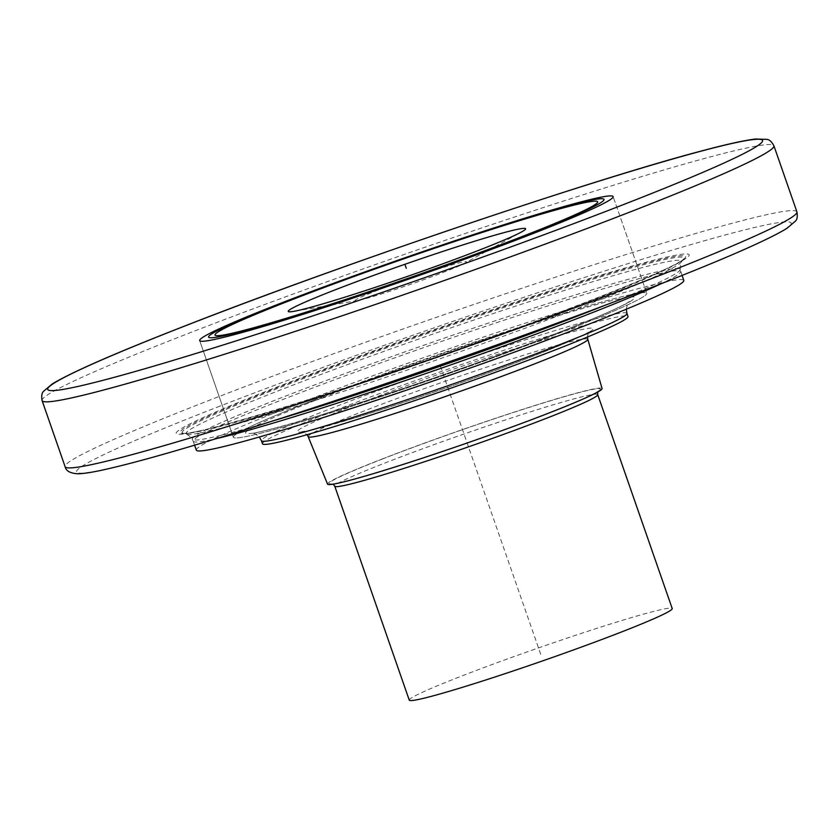 <?xml version="1.0" encoding="UTF-8"?>
<svg xmlns="http://www.w3.org/2000/svg" width="839" height="839" viewBox="0 0 839 839"><rect width="100%" height="100%" fill="white"/><g stroke="black" fill="none" stroke-linecap="round" stroke-linejoin="round"><path stroke-width="0.63" stroke-dasharray="4.2 3.15" d="M314.562 399.857A218.906 10.697 -19.2 0 0 233.347 437.255A218.906 10.697 -19.2 0 0 349.999 406.737A218.906 10.697 -19.2 0 0 565.58 330.671A218.906 10.697 160.8 0 0 646.796 293.283A218.906 10.697 160.8 0 1 565.58 330.671A218.906 10.697 -19.2 0 1 349.999 406.737A218.906 10.697 -19.2 0 1 233.347 437.255L199.672 340.582L233.347 437.255A218.906 10.697 -19.2 0 1 314.562 399.857A218.906 10.697 160.8 0 1 530.143 323.791A218.906 10.697 160.8 0 1 646.796 293.283L613.131 196.599L646.796 293.283A218.906 10.697 160.8 0 0 530.143 323.791A218.906 10.697 160.8 0 0 314.562 399.857M262.481 443.779A193.536 9.449 -19.2 0 1 334.289 410.722A193.536 9.449 160.8 0 1 524.878 343.466A193.536 9.449 160.8 0 1 628.012 316.492M327.546 484.113A145.346 7.1 -19.2 0 1 381.472 459.269A145.346 7.1 160.8 0 1 524.774 408.708A145.346 7.1 160.8 0 1 602.077 388.509M409.254 700.125A139.222 6.796 -19.2 0 1 460.915 676.339A139.222 6.796 160.8 0 1 598.018 627.96A139.222 6.796 160.8 0 1 672.217 608.558M464.523 263.32A58.929 2.874 160.8 0 0 441.817 267.882A58.929 2.874 160.8 0 0 377.005 290.504A58.929 2.874 -19.2 0 0 357.582 300.561A58.929 2.874 -19.2 0 0 444.576 271.878A58.929 2.874 160.8 0 0 464.523 263.32L521.501 231.994M196.357 450.144A258.066 12.606 -19.2 0 1 292.108 406.045A258.066 12.606 160.8 0 1 546.294 316.366A258.066 12.606 160.8 0 1 683.785 280.404M194.596 445.194L193.19 441.23A258.129 12.606 -19.2 0 1 288.962 397.13A258.129 12.606 160.8 0 1 543.211 307.42A258.129 12.606 160.8 0 1 680.733 271.448A258.129 12.606 160.8 0 1 680.754 271.49A258.129 12.606 160.8 0 1 661.153 283.718M193.19 441.23A258.129 12.606 -19.2 0 0 193.201 441.272A258.129 12.606 -19.2 0 0 216.158 438.682M682.086 275.433L680.198 269.361A258.318 12.616 160.8 0 0 542.969 305.176A258.318 12.616 160.8 0 0 288.134 395.085A258.318 12.616 -19.2 0 0 192.309 439.258A258.318 12.616 -19.2 0 0 192.33 439.311A258.318 12.616 -19.2 0 0 273.294 420.8M680.198 269.361A258.318 12.616 160.8 0 1 680.209 269.413A258.318 12.616 160.8 0 1 605.265 305.197M187.107 434.256A262.282 12.816 -19.2 0 1 186.698 434.12A262.282 12.816 -19.2 0 1 283.446 388.793A262.282 12.816 160.8 0 1 547.626 295.768A262.282 12.816 160.8 0 1 681.394 261.852A262.282 12.816 160.8 0 1 681.163 262.208A262.282 12.816 160.8 0 1 584.206 305.899A262.282 12.816 -19.2 0 1 334.153 394.372A262.282 12.816 -19.2 0 1 187.107 434.256L183.259 433.26A265.606 12.973 -19.2 0 0 185.209 433.459A265.606 12.973 -19.2 0 0 585.381 303.278A265.606 12.973 160.8 0 0 682.159 260.394L683.858 259.041A267.672 13.078 160.8 0 1 664.698 269.56A267.672 13.078 160.8 0 1 586.325 302.25A267.672 13.078 -19.2 0 1 204.58 429.788L201.108 430.596A271.574 13.267 -19.2 0 0 588.412 301.201A271.574 13.267 160.8 0 0 667.917 268.029A271.574 13.267 160.8 0 0 590.866 278.129A271.574 13.267 160.8 0 0 277.006 387.031A271.574 13.267 -19.2 0 0 201.108 430.596M681.163 262.208L683.565 259.031A265.606 12.973 160.8 0 0 550.594 292.308A265.606 12.973 160.8 0 0 280.813 387.219A265.606 12.973 -19.2 0 0 183.259 433.26M683.565 259.031A265.606 12.973 160.8 0 1 682.159 260.394M185.209 433.459L183.038 433.448A267.672 13.078 -19.2 0 1 279.387 386.852A267.672 13.078 160.8 0 1 558.334 288.952A267.672 13.078 160.8 0 1 683.858 259.041M183.038 433.448A267.672 13.078 -19.2 0 0 204.58 429.788M540.736 654.336L440.066 365.269M321.956 397.822A206.016 10.068 -19.2 0 0 285.438 425.436A206.016 10.068 -19.2 0 0 558.187 332.716A206.016 10.068 160.8 0 0 594.704 305.092A206.016 10.068 160.8 0 0 321.956 397.822M626.943 313.387A193.536 9.449 160.8 0 0 523.798 340.372A193.536 9.449 160.8 0 0 333.209 407.618A193.536 9.449 -19.2 0 0 261.401 440.685M355.358 404.912A156.778 7.656 -19.2 0 0 327.567 425.929A156.778 7.656 -19.2 0 0 535.135 355.358A156.778 7.656 160.8 0 0 562.927 334.342A156.778 7.656 160.8 0 0 355.358 404.912M587.782 339.292A148.031 7.236 160.8 0 0 509.042 359.868A148.031 7.236 160.8 0 0 363.098 411.351A148.031 7.236 -19.2 0 0 308.175 436.668M382.49 458.985A143.563 7.016 -19.2 0 0 357.047 478.23A143.563 7.016 -19.2 0 0 547.122 413.606A143.563 7.016 160.8 0 0 572.565 394.361A143.563 7.016 160.8 0 0 382.49 458.985M597.725 394.645A139.222 6.796 160.8 0 0 523.526 414.047A139.222 6.796 160.8 0 0 386.422 462.425A139.222 6.796 -19.2 0 0 334.761 486.211M216.923 407.303A378.41 18.489 160.8 0 1 717.911 236.976A378.41 18.489 160.8 0 1 650.844 287.704A378.41 18.489 -19.2 0 1 149.856 458.031A378.41 18.489 -19.2 0 1 216.923 407.303M796.914 211.827A387.461 18.93 160.8 0 0 590.436 265.848A387.461 18.93 160.8 0 0 208.859 400.476A387.461 18.93 -19.2 0 0 65.106 466.673M42.097 400.602A387.461 18.93 -19.2 0 1 185.859 334.404A387.461 18.93 160.8 0 1 567.426 199.776A387.461 18.93 160.8 0 1 773.904 145.755M626.272 309.213L627.499 304.232L629.544 301.484L623.062 305.197C610.907 311.395 589.135 320.613 557.757 332.852C504.187 353.586 445.572 374.509 381.902 395.62L315.621 416.658C272.56 429.044 251.333 434.487 251.952 432.976L255.014 433.742L259.324 436.993M587.447 337.037L588.139 333.67L589.67 331.468L586.566 333.345C578.102 337.918 560.861 345.29 534.831 355.463C482.268 375.998 401.126 404.083 350.513 419.248L311.814 429.935L301.841 431.697L307.032 434.686M597.725 392.012L598.312 391.005L597.41 391.666C591.642 395.41 574.841 402.741 546.986 413.658C469.504 444.565 331.982 487.91 332.045 483.725L333.135 484.155M357.582 300.561L293.461 311.405M193.201 441.272L192.309 439.258M680.209 269.413C680.481 263.834 680.88 261.317 681.394 261.852M186.698 434.12C190.904 437.14 192.781 438.87 192.33 439.311M664.698 269.56L667.917 268.029"/><path stroke-width="1.26" d="M280.897 303.183A218.906 10.697 -19.2 0 0 199.672 340.582A218.906 10.697 -19.2 0 0 316.334 310.063A218.906 10.697 -19.2 0 0 531.905 233.997A218.906 10.697 160.8 0 0 613.131 196.599A218.906 10.697 160.8 0 1 531.905 233.997A218.906 10.697 -19.2 0 1 316.334 310.063A218.906 10.697 -19.2 0 1 199.672 340.582A218.906 10.697 -19.2 0 1 280.897 303.183A218.906 10.697 160.8 0 1 496.468 227.117A218.906 10.697 160.8 0 1 613.131 196.599A218.906 10.697 160.8 0 0 496.468 227.117A218.906 10.697 160.8 0 0 280.897 303.183M626.943 313.387L628.012 316.492A193.536 9.449 160.8 0 1 556.205 349.548A193.536 9.449 -19.2 0 1 365.615 416.805A193.536 9.449 -19.2 0 1 262.481 443.779L261.401 440.685A193.536 9.449 -19.2 0 0 364.535 413.7A193.536 9.449 -19.2 0 0 555.135 346.455A193.536 9.449 160.8 0 0 626.943 313.387L626.272 309.213M587.782 339.292L602.077 388.509A145.346 7.1 160.8 0 1 548.14 413.333A145.346 7.1 -19.2 0 1 405.153 463.789A145.346 7.1 -19.2 0 1 327.546 484.113L308.175 436.668A148.031 7.236 -19.2 0 0 387.219 415.955A148.031 7.236 -19.2 0 0 532.849 364.566A148.031 7.236 160.8 0 0 587.782 339.292L587.447 337.037M597.725 394.645L672.217 608.558A139.222 6.796 160.8 0 1 620.556 632.344A139.222 6.796 -19.2 0 1 483.453 680.723A139.222 6.796 -19.2 0 1 409.254 700.125L334.761 486.211A139.222 6.796 -19.2 0 0 408.96 466.799A139.222 6.796 -19.2 0 0 546.063 418.43A139.222 6.796 160.8 0 0 597.725 394.645L597.725 392.012M286.204 301.358A209.456 10.236 160.8 0 1 563.504 207.086A209.456 10.236 160.8 0 1 526.378 235.161A209.456 10.236 -19.2 0 1 249.078 329.433A209.456 10.236 -19.2 0 1 286.204 301.358M334.876 289.948A125.661 6.135 160.8 0 1 473.081 241.716A125.661 6.135 160.8 0 1 521.501 231.994A125.661 6.135 160.8 0 1 478.975 250.232A125.661 6.135 -19.2 0 1 293.461 311.405A125.661 6.135 -19.2 0 1 334.876 289.948M682.086 275.433L683.785 280.404A258.066 12.606 160.8 0 1 588.034 324.483A258.066 12.606 -19.2 0 1 333.922 414.151A258.066 12.606 -19.2 0 1 196.357 450.144L194.596 445.194M661.153 283.718A258.129 12.606 160.8 0 1 584.961 315.548A258.129 12.606 -19.2 0 1 216.158 438.682M273.294 420.8A258.318 12.616 -19.2 0 0 584.343 313.44A258.318 12.616 160.8 0 0 605.265 305.197M405.122 264.925L406.286 268.26M290.21 300.425A202.556 9.89 -19.2 0 0 254.311 327.577A202.556 9.89 -19.2 0 0 522.477 236.409A202.556 9.89 160.8 0 0 558.375 209.257A202.556 9.89 160.8 0 0 290.21 300.425M65.106 466.673A387.461 18.93 -19.2 0 0 271.584 412.652A387.461 18.93 -19.2 0 0 653.151 278.024A387.461 18.93 160.8 0 0 796.914 211.827C797.658 216.41 797.197 219.482 795.519 221.045L786.856 228.407C767.675 240.122 722.494 259.838 651.316 287.567C541.396 330.451 380.476 386.968 259.419 425.216C188.639 447.596 136.757 462.446 103.795 469.767C92.08 472.378 83.365 473.71 77.66 473.773C70.119 473.269 65.935 470.91 65.106 466.673L42.097 400.602A387.461 18.93 -19.2 0 0 248.575 346.591A387.461 18.93 -19.2 0 0 630.152 211.952A387.461 18.93 160.8 0 0 773.904 145.755L796.914 211.827M188.125 324.735A378.494 18.489 -19.2 0 0 121.036 375.473A378.494 18.489 -19.2 0 0 622.129 205.115A378.494 18.489 160.8 0 0 689.218 154.376A378.494 18.489 160.8 0 0 188.125 324.735M259.324 436.993L261.401 440.685M307.032 434.686L308.175 436.668M333.135 484.155L334.761 486.211M42.097 400.602C41.331 396.06 41.803 392.977 43.513 391.352L52.175 384.01C71.367 372.285 116.537 352.579 187.695 324.861C343.214 263.96 596.77 178.214 703.323 150.496C727.633 144.035 745.095 140.207 755.698 139.012L767.056 139.389C769.394 139.61 771.681 141.728 773.904 145.755"/></g></svg>

